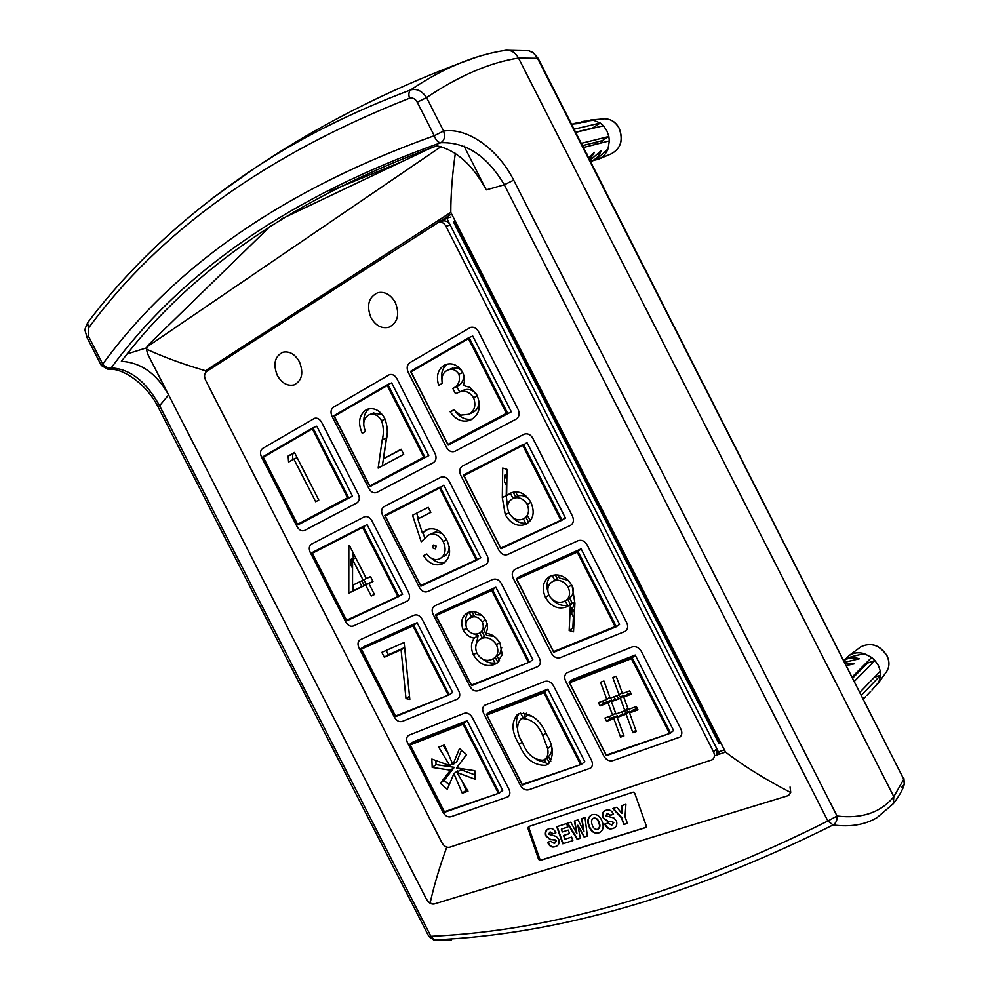 <?xml version="1.0" encoding="UTF-8"?>
<svg xmlns="http://www.w3.org/2000/svg" width="990" height="990" viewBox="0 0 990 990"><rect width="100%" height="100%" fill="white"/><g stroke="black" fill="none" stroke-linecap="round" stroke-linejoin="round"><path stroke-width="1.49" d="M891.829 804.858L893.327 803.707L893.809 796.69L518.525 58.088C489.976 62.469 459.323 75.636 426.579 97.589L417.248 102.218C415.243 98.715 412.644 97.391 409.464 98.245C408.437 94.322 408.821 91.563 410.603 89.954C426.962 78.953 442.926 70.228 458.506 63.744C474.829 57.012 490.644 52.52 505.964 50.267L528.982 50.787L532.991 52.532L538.115 58.311L518.525 58.088C515.468 52.606 511.286 50.007 505.964 50.267L504.937 50.416L505.964 50.267C511.286 50.007 515.468 52.606 518.525 58.088L893.809 796.69L903.759 779.217L904.291 784.315L901.803 787.186M528.982 50.787L533.857 53.373L537.434 58.101L903.759 779.217L538.115 58.311M277.324 375.42C281.841 383.192 287.422 386.335 294.092 384.887C302.037 380.704 303.806 372.995 299.413 361.771C294.958 354.111 289.439 350.93 282.868 352.242C274.725 356.388 272.881 364.11 277.324 375.42C281.841 383.192 287.422 386.335 294.092 384.887C302.037 380.704 303.806 372.995 299.413 361.771C294.958 354.111 289.439 350.93 282.868 352.242C274.725 356.388 272.881 364.11 277.324 375.42M370.928 317.592C375.581 325.586 381.496 328.841 388.711 327.344C397.72 322.839 399.923 314.572 395.332 302.519C390.753 294.649 384.924 291.369 377.846 292.681C368.589 297.124 366.288 305.427 370.928 317.592C375.581 325.586 381.496 328.841 388.711 327.344C397.72 322.839 399.923 314.572 395.332 302.519C390.753 294.649 384.924 291.369 377.846 292.681C368.589 297.124 366.288 305.427 370.928 317.592M205.561 380.123L441.986 842.787C444.126 846.326 446.713 847.799 449.757 847.217L712.602 759.615C714.644 757.598 714.941 754.974 713.493 751.757L445.97 226.252C444.139 223.059 441.738 221.698 438.768 222.156L206.638 371.423C204.299 373.403 203.94 376.311 205.561 380.123M713.493 751.757L716.785 748.675L450.215 225.015L445.97 226.252M508.971 789.302C510.394 792.507 510.122 794.982 508.155 796.74L450.883 816.775C447.814 817.406 445.215 815.946 443.062 812.382L407.583 742.946C406.098 739.58 406.42 737.055 408.536 735.372L464.236 713.295C467.416 712.491 470.126 713.914 472.354 717.577L508.971 789.302L472.354 717.577C470.126 713.914 467.416 712.491 464.236 713.295L408.536 735.372C406.42 737.055 406.098 739.58 407.583 742.946L443.062 812.382C445.215 815.946 447.814 817.406 450.883 816.775L508.155 796.74C510.122 794.982 510.394 792.507 508.971 789.302M591.525 760.394C592.985 763.661 592.676 766.223 590.622 768.104L528.685 789.81C525.393 790.503 522.621 789.005 520.369 785.305L483.565 713.196C482.056 709.731 482.415 707.107 484.667 705.301L544.859 681.429C548.287 680.538 551.17 681.999 553.497 685.81L591.525 760.394L553.497 685.81C551.17 681.999 548.287 680.538 544.859 681.429L484.667 705.301C482.415 707.107 482.056 709.731 483.565 713.196L520.369 785.305C522.621 789.005 525.393 790.503 528.685 789.81L590.622 768.104C592.676 766.223 592.985 763.661 591.525 760.394M680.897 729.098C682.382 732.402 682.048 735.075 679.92 737.08L612.711 760.679C609.159 761.446 606.202 759.912 603.851 756.075L565.624 681.058C564.065 677.519 564.486 674.772 566.874 672.841L632.127 646.94C635.827 645.963 638.909 647.46 641.347 651.408L680.897 729.098L641.347 651.408C638.909 647.46 635.827 645.963 632.127 646.94L566.874 672.841C564.486 674.772 564.065 677.519 565.624 681.058L603.851 756.075C606.202 759.912 609.159 761.446 612.711 760.679L679.92 737.08C682.048 735.075 682.382 732.402 680.897 729.098M458.815 691.057C460.338 694.559 459.966 697.195 457.702 698.965L402.175 721.438C399.18 722.205 396.606 720.819 394.453 717.267L358.937 647.745C357.378 644.094 357.786 641.433 360.174 639.738L414.154 615.186C417.273 614.245 419.933 615.594 422.161 619.245L458.815 691.057L422.161 619.245C419.933 615.594 417.273 614.245 414.154 615.186L360.174 639.738C357.786 641.433 357.378 644.094 358.937 647.745L394.453 717.267C396.606 720.819 399.18 722.205 402.175 721.438L457.702 698.965C459.966 697.195 460.338 694.559 458.815 691.057M539.439 658.226C540.998 661.827 540.577 664.575 538.164 666.48L478.158 690.785C474.928 691.626 472.193 690.203 469.953 686.528L433.113 614.32C431.504 610.545 431.974 607.749 434.548 605.929L492.847 579.422C496.2 578.383 499.034 579.756 501.361 583.556L539.439 658.226L501.361 583.556C499.034 579.756 496.2 578.383 492.847 579.422L434.548 605.929C431.974 607.749 431.504 610.545 433.113 614.32L469.953 686.528C472.193 690.203 474.928 691.626 478.158 690.785L538.164 666.48C540.577 664.575 540.998 661.827 539.439 658.226M626.72 622.685C628.316 626.373 627.846 629.256 625.284 631.311L560.216 657.669C556.726 658.598 553.818 657.15 551.48 653.326L513.191 578.222C511.545 574.311 512.102 571.379 514.862 569.436L578.024 540.701C581.65 539.562 584.682 540.961 587.12 544.908L626.72 622.685L587.12 544.908C584.682 540.961 581.65 539.562 578.024 540.701L514.862 569.436C512.102 571.379 511.545 574.311 513.191 578.222L551.48 653.326C553.818 657.15 556.726 658.598 560.216 657.669L625.284 631.311C627.846 629.256 628.316 626.373 626.72 622.685M408.61 592.688C410.219 596.5 409.749 599.297 407.175 601.079L353.418 625.989C350.485 626.893 347.948 625.581 345.807 622.029L310.241 552.432C308.632 548.621 309.078 545.837 311.578 544.092L364.233 516.867C367.228 515.963 369.79 517.263 371.918 520.802L408.61 592.688L371.918 520.802C369.79 517.263 367.228 515.963 364.233 516.867L311.578 544.092C309.078 545.837 308.632 548.621 310.241 552.432L345.807 622.029C347.948 625.581 350.485 626.893 353.418 625.989L407.175 601.079C409.749 599.297 410.219 596.5 408.61 592.688M487.29 555.935C488.949 559.894 488.392 562.827 485.62 564.733L427.569 591.636C424.413 592.626 421.715 591.29 419.475 587.615L382.586 515.32C380.927 511.36 381.447 508.439 384.145 506.571L441.033 477.168C444.25 476.178 446.96 477.514 449.163 481.165L487.29 555.935L449.163 481.165C446.96 477.514 444.25 476.178 441.033 477.168L384.145 506.571C381.447 508.439 380.927 511.36 382.586 515.32L419.475 587.615C421.715 591.29 424.413 592.626 427.569 591.636L485.62 564.733C488.392 562.827 488.949 559.894 487.29 555.935M572.468 516.149C574.175 520.245 573.532 523.339 570.537 525.393L507.647 554.536C504.244 555.625 501.373 554.264 499.034 550.452L460.709 475.25C458.989 471.129 459.608 468.06 462.54 466.043L524.168 434.189C527.633 433.125 530.516 434.486 532.818 438.261L572.468 516.149L532.818 438.261C530.516 434.486 527.633 433.125 524.168 434.189L462.54 466.043C459.608 468.06 458.989 471.129 460.709 475.25L499.034 550.452C501.373 554.264 504.244 555.625 507.647 554.536L570.537 525.393C573.532 523.339 574.175 520.245 572.468 516.149M358.343 494.208C359.989 498.156 359.494 501.064 356.858 502.932L304.351 530.541C301.542 531.37 299.116 530.083 297.099 526.692L261.496 457.009C259.875 453.185 260.283 450.326 262.709 448.433L314.498 418.325C317.307 417.644 319.671 418.943 321.601 422.223L358.343 494.208L321.601 422.223C319.671 418.943 317.307 417.644 314.498 418.325L262.709 448.433C260.283 450.326 259.875 453.185 261.496 457.009L297.099 526.692C299.116 530.083 301.542 531.37 304.351 530.541L356.858 502.932C359.494 501.064 359.989 498.156 358.343 494.208M435.068 453.519C436.776 457.628 436.194 460.684 433.323 462.689L376.608 492.513C373.601 493.404 371.04 492.092 368.936 488.59L331.996 416.208C330.338 412.236 330.808 409.229 333.444 407.199L389.441 374.666C392.436 373.96 394.923 375.284 396.903 378.663L435.068 453.519L396.903 378.663C394.923 375.284 392.436 373.96 389.441 374.666L333.444 407.199C330.808 409.229 330.338 412.236 331.996 416.208L368.936 488.59C371.04 492.092 373.601 493.404 376.608 492.513L433.323 462.689C436.194 460.684 436.776 457.628 435.068 453.519M518.141 409.464C519.899 413.746 519.23 416.976 516.112 419.129L454.657 451.44C451.415 452.405 448.705 451.069 446.527 447.443L408.152 372.153C406.432 368.008 406.989 364.84 409.848 362.662L470.596 327.381C473.789 326.663 476.4 328.024 478.442 331.477L518.141 409.464L478.442 331.477C476.4 328.024 473.789 326.663 470.596 327.381L409.848 362.662C406.989 364.84 406.432 368.008 408.152 372.153L446.527 447.443C448.705 451.069 451.415 452.405 454.657 451.44L516.112 419.129C519.23 416.976 519.899 413.746 518.141 409.464M716.785 748.675L717.131 754.9M442.542 221.079L443.025 220.943C445.995 220.485 448.396 221.847 450.215 225.015M612.538 828.568C609.172 829.67 606.561 828.185 604.692 824.088L608.021 823.037L611.684 825.103L613.379 822.702L612.278 821.725L607.328 821.205L602.675 817.344C601.821 813.533 602.947 811.169 606.029 810.241L606.128 810.204C609.283 809.177 611.746 810.538 613.503 814.3L610.162 815.376L607.08 813.632L605.831 815.81L613.887 817.988L616.572 821.205C617.376 825.029 616.226 827.417 613.107 828.37L612.946 828.383C609.593 829.496 606.981 828.011 605.125 823.952M580.35 838.233L577.108 839.26L567.32 823.309L570.822 822.17L576.935 833.766L574.349 821.019L577.95 819.856L583.989 831.513L581.501 818.705L585.016 817.567L587.367 836.018L584.112 837.045L577.838 825.276L580.35 838.233M555.043 846.71C551.851 847.762 549.363 846.289 547.594 842.292L550.737 841.29L554.227 843.332L555.823 841.017L554.784 840.052L550.069 839.508L545.651 835.721C544.834 831.959 545.911 829.657 548.893 828.803C551.888 827.826 554.239 829.174 555.922 832.85L552.754 833.865L549.821 832.145L548.633 834.248L556.293 836.439L558.843 839.582C559.635 843.332 558.533 845.646 555.563 846.537L555.464 846.537C552.284 847.588 549.809 846.128 548.027 842.156M646.173 827.293L541.283 859.963L539.785 858.924L528.932 827.912L529.205 826.39M572.864 840.597L562.753 843.789L556.739 826.737L566.602 823.544L567.839 827.046L561.33 829.15L562.332 831.996L568.285 830.078L569.522 833.592L563.558 835.498L564.882 839.223L571.626 837.082L572.864 840.597L562.753 843.789M598.715 832.924C594.223 833.877 590.906 831.563 588.765 825.969C586.897 820.289 588.06 816.54 592.243 814.721C596.735 813.706 600.076 816.02 602.267 821.638C604.098 827.108 603.058 830.82 599.136 832.776L599.123 832.751C594.631 833.704 591.315 831.39 589.174 825.784L588.765 825.969M627.413 823.371L623.861 824.497L621.485 817.889L612.81 808.533L616.77 807.246L621.893 813.458L621.943 805.575L625.915 804.276L625.037 816.75L627.413 823.371M634.726 793.238L633.216 792.149L528.586 826.588L527.93 828.308L538.61 859.431L540.206 860.421L645.827 827.541L646.284 825.833L634.726 793.238M446.775 847.131C439.572 866.906 434.004 885.617 430.081 903.239L434.214 903.981L787.199 795.935L434.214 903.981C431.244 904.476 428.695 902.979 426.591 899.489L430.081 903.239M270.493 226.005L147.943 345.374L146.483 349.161C164.427 357.365 184.09 364.555 205.45 370.73L450.809 212.38L725.521 752.091C744.121 766.26 765.839 779.724 790.688 792.495L790.057 786.988L790.738 792.346L789.352 794.685L787.199 795.935L789.5 794.537M725.521 752.091L714.396 755.803M719.421 741.708L718.257 742.104M724.395 749.888L718.418 751.88M464.087 146.211L486.313 189.894C472.614 164.736 456.155 150.047 436.912 145.852C297.05 196.763 191.874 268.587 121.386 361.325C141.038 362.55 156.767 373.737 168.597 394.874L426.591 899.489L147.498 353.628L146.483 349.161M450.809 212.38C450.784 194.399 452.282 174.723 455.313 153.363M454.422 221.092L720.262 743.354M453.952 222.861L454.992 222.193M438.731 222.168L451.576 213.889M206.044 371.894L205.45 370.73L210.264 369.084M430.984 147.869L281.445 218.976M554.858 843.084L555.823 841.017M556.244 840.844L554.784 840.052M555.192 839.879L550.069 839.508M550.49 839.334L545.651 835.721M546.072 835.548C545.243 832.231 546.059 830.028 548.522 828.939M555.91 832.813L552.754 833.865M553.163 833.691L550.242 831.971M556.108 846.302L555.464 846.537M563.162 843.616L557.172 826.601M567.827 827.009L561.33 829.15M569.51 833.555L563.558 835.498M580.338 838.184L577.108 839.26M577.529 839.074L567.753 823.173M574.769 820.883L576.935 833.766M581.922 818.569L583.989 831.513M587.355 835.968L584.112 837.045M584.521 836.872L577.838 825.276M589.174 825.784C587.404 820.66 588.283 817.022 591.81 814.881M597.985 829.15L598.059 829.125C600.064 827.813 600.447 825.635 599.197 822.579C598.183 819.312 596.425 817.814 593.926 818.099L593.431 818.297M593.505 818.26L593.406 818.297C591.352 819.584 590.956 821.774 592.218 824.856C593.208 828.11 594.965 829.62 597.465 829.36L597.638 829.298C599.655 827.999 600.039 825.809 598.789 822.752C597.774 819.485 596.005 817.988 593.505 818.26L593.926 818.099M612.365 824.831L613.379 822.702M613.788 822.529L612.278 821.725M612.686 821.552L607.328 821.205M607.736 821.032L602.675 817.344M603.096 817.183C602.229 813.792 603.083 811.515 605.67 810.377M613.491 814.263L610.162 815.376M610.57 815.203L607.501 813.458M613.689 828.123L612.946 828.383M627.4 823.321L623.861 824.497M624.257 824.311L621.485 817.889M621.893 817.715L613.255 808.397M622.339 805.439L621.893 813.458M526.371 713.196L527.472 715.349L525.603 716.735L523.611 712.812M525.603 716.735L522.943 717.589L520.653 713.109M519.28 713.543C531.172 712.862 540.243 719.779 546.492 734.271C553.62 746.113 554.227 756.014 548.274 763.958L545.688 765.32C533.882 765.629 525.022 758.649 519.119 744.406C511.682 732.439 511.088 722.49 517.325 714.545L519.28 713.543M519.02 713.641C516.347 717.527 515.778 722.304 517.312 727.959M536.432 759.664L546.096 763.005M551.306 745.841C552.296 750.47 551.368 754.009 548.522 756.459L544.859 759.38C547.742 756.892 548.658 753.303 547.631 748.613L542.829 735.607C538.152 724.358 531.209 718.678 521.978 718.542L520.554 719.297C515.988 725.794 516.706 733.714 522.683 743.057C527.101 754.293 533.957 760.011 543.238 760.221L544.859 759.38M548.46 756.509L550.811 761.112M527.472 715.349L533.041 716.488M522.274 784.983L486.412 714.335L489.827 711.872L547.854 689.188L543.943 692.777L486.857 715.04L522.274 784.983L581.316 764.379M522.287 784.464L581.476 764.342L584.781 761.607L547.854 689.188M546.641 757.956L549.586 762.77M549.24 763.055L545.688 765.32M522.175 742.054L519.119 744.406M547.519 763.847L546.666 764.107L544.401 759.677M523.846 717.156L521.978 718.542M545.923 733.194L542.829 735.607M551.269 745.73L547.631 748.613M315.662 501.732L293.882 459.075L288.597 462.07L288.127 456.056L294.476 452.43L318.792 500.049L315.662 501.732M294.723 452.925L292.458 454.212L292.879 459.645M297.866 524.935L352.489 496.126L316.8 426.22L312.865 427.841L312.345 428.893L263.315 457.232L297.619 524.849L352.489 496.126M262.956 456.712L312.865 427.841L262.956 456.712L263.315 457.232M297.569 524.292L347.502 497.76L348.703 497.933L312.914 427.816M297.149 457.665L293.882 459.075M292.458 454.212L288.127 456.056M382.214 439.808C383.959 433.632 383.749 427.247 381.558 420.663C378.291 415.33 374.294 413.313 369.579 414.612L368.317 415.194C363.404 418.745 362.464 424.153 365.52 431.442L362.216 433.298C357.736 423.002 358.962 415.243 365.904 410.021L367.773 409.155C374.542 407.459 380.197 410.528 384.739 418.362C387.597 425.898 388.08 433.249 386.199 440.414L383.551 458.741L401.111 449.225L403.71 454.336L378.143 468.097L382.214 439.808L386.409 437.939L382.375 465.82M373.205 413.09L382.276 414.525M387.003 433.892L386.409 437.939M401.247 449.497L383.551 458.741M369.468 408.684C365.397 411.555 363.516 416.06 363.825 422.198M370.161 486.536L428.769 455.623L391.693 382.932L387.832 384.491L387.3 385.568L334.335 416.184L369.926 486.461L428.769 455.623M333.939 415.664L387.832 384.491L333.976 415.639L334.335 416.184M369.901 485.855L423.819 457.194L425.069 457.38L387.882 384.466M385.11 419.141L381.558 420.663M368.701 408.858L365.904 410.021M452.814 388.427C458.444 385.815 460.474 381.051 458.914 374.171C455.969 369.901 452.442 368.478 448.346 369.901L446.639 370.681C442.641 373.267 441.181 377.487 442.27 383.34L438.681 385.357C436.033 376.386 437.766 369.74 443.904 365.434L445.97 364.481C452.529 362.55 458.061 365.1 462.578 372.129C464.83 376.794 465.053 381.224 463.233 385.432L469.904 387.387L477.044 395.233C481.363 406.321 479.469 414.439 471.364 419.587L469.668 420.379C462.219 422.606 455.722 419.748 450.178 411.778L453.779 409.811L460.548 415.169L468.74 414.278C474.643 410.974 476.264 405.442 473.591 397.708C469.272 391.533 464.248 389.763 458.506 392.411L455.499 393.698L452.814 388.427L456.935 386.669L459.608 391.916L462.615 390.629C467.218 388.389 471.686 389.33 476.029 393.438M451.589 368.565L457.009 367.859L461.427 370.211M463.976 375.73C463.493 381.014 461.154 384.664 456.935 386.669M479.111 401.383C478.95 406.704 476.846 410.392 472.812 412.422L468.332 414.488M456.043 412.224C460.894 418.077 466.364 420.317 472.44 418.943M447.542 364.06C442.691 367.513 440.835 372.809 441.973 379.974M448.272 445.067L511.335 411.791L472.775 336.068L469.012 337.541L468.456 338.667L411.085 371.832L448.049 444.993L511.335 411.791M468.988 337.565L410.615 371.312L411.085 371.832M448.037 444.324L506.447 413.275L507.746 413.474L469.062 337.516M462.775 372.549L458.914 374.171M477.415 396.012L473.591 397.708M472.812 412.422L468.74 414.278M454.014 410.07L450.178 411.778M446.96 364.184L443.904 365.434M371.238 596.042L365.632 585.053L348.789 593.159L348.839 545.911L349.482 545.577L366.35 578.606L370.507 576.601L373.007 581.501L368.849 583.506L374.468 594.507L371.238 596.042L374.356 594.285M352.985 552.42L353.356 559.065M363.912 579.744L366.312 584.434L369.827 582.962M352.923 585.115L352.91 590.894L361.894 586.563M346.834 620.804L398.995 596.425L363.243 526.395L311.937 552.89L346.574 620.26L402.621 594.334L366.981 524.502L362.674 527.472L312.357 553.237L346.611 620.742L398.933 596.45M361.833 580.796L364.271 585.56L366.312 584.434M364.271 585.56L361.956 586.674L359.519 581.922M352.91 590.894L348.789 593.159M369.728 582.788L365.632 585.053M372.884 581.266L368.849 583.506M352.972 558.311L350.906 559.399L352.576 562.667M352.564 568.297L350.893 565.03L350.906 559.399M366.275 578.457L363.132 580.165L352.576 559.486L352.539 585.3L363.132 580.165M355.732 557.816L352.576 559.486M433.125 545.243L432.63 547.817L435.315 548.831L435.81 546.245L433.038 545.317M435.563 548.67L436.219 546.022L433.546 545.007M428.348 535.144L421.22 541.802L412.558 515.245L428.249 507.325L430.848 512.424L417.805 518.97L422.371 532.954L426.381 529.774C434.449 526.903 441.255 530.318 446.799 540.033C451.589 550.848 450.227 558.731 442.691 563.706L442.183 563.954C435.142 566.416 428.893 563.644 423.423 555.662L426.839 554.016C430.774 559.078 435.093 560.674 439.808 558.793C445.438 555.241 446.577 549.487 443.211 541.53C439.028 534.711 434.065 532.583 428.348 535.144L435.637 531.939L442.097 533.424M416.654 513.179L418.436 518.636M422.99 532.62L424.685 537.805M449.188 546.715C449.101 551.467 447.307 554.734 443.805 556.541M431.677 558.484C436.083 562.32 440.55 563.545 445.055 562.147M428.274 529.019L422.371 532.954M417.805 518.97L430.811 512.35M420.75 585.511L480.831 557.754L443.817 485.137L439.572 488.107L385.246 515.926L420.775 586.08L477.242 559.833M477.291 559.808L440.154 486.981L384.85 515.32L385.246 515.926M446.601 539.661L443.211 541.53M444.065 562.889L442.183 563.954M515.505 491.807L517.683 496.064L515.728 497.141L513.179 492.129M527.67 523.252L525.999 523.908L523.45 518.909M524.935 518.018L526.061 517.436L528.648 522.497M525.814 524.341C517.634 527.125 510.791 523.933 505.284 514.75L502.314 497.648L502.71 468.035L507.016 469.384L506.645 495.644L510.679 493.045C518.673 490.161 525.405 493.23 530.9 502.264C535.107 512.412 533.412 519.762 525.814 524.341L527.571 523.326M526.061 517.436L528.004 516.335L530.269 520.777M517.683 496.064C521.557 494.827 525.306 495.817 528.945 499.071M506.397 485.446L506.261 495.52L507.647 508.674M512.585 517.473C516.483 521.631 520.839 523.549 525.653 523.227M506.632 469.272L506.93 474.977M500.891 548.014L565.5 518.154L526.989 442.53L522.844 445.475L463.988 475.608L500.891 548.646L562.023 520.196M501.076 548.695L562.072 520.171L523.45 444.312L463.518 475.014L463.988 475.608M508.885 512.746L505.284 514.75M513.03 498.453L510.394 493.28L510.964 492.921M510.531 493.54L506.645 495.644M506.558 474.235L504.578 475.262L506.868 479.742M506.769 486.177L504.492 481.709L504.578 475.262M513.872 497.995L515.728 497.141M514.553 497.624L512.585 498.7C507.511 501.645 506.348 506.472 509.083 513.154C513.043 519.193 517.782 521.136 523.326 518.97C528.487 516.038 529.798 511.162 527.262 504.368C523.104 498.23 518.216 496.337 512.585 498.7M530.925 502.326L527.262 504.368M405.987 698.581L401.086 649.824L384.318 657.199L381.843 652.361L404.143 642.473L409.835 699.435L405.987 698.581L409.514 696.242M386.137 650.455L388.328 654.724L404.65 647.534M395.542 716.537L360.917 648.747L364.629 646.297L417.099 622.685L412.941 625.94L361.35 649.131L395.542 716.537L449.076 694.856M395.53 716.03L449.163 694.832L452.702 692.418L417.099 622.685M388.328 654.724L384.318 657.199M404.65 647.609L401.086 649.824M463.271 630.172C460.338 622.401 461.637 616.708 467.156 613.082L468.233 612.538C475.014 610.162 480.917 612.798 485.954 620.445C488.132 625.333 488.021 629.603 485.607 633.241C491.609 633.798 496.411 637.09 500.012 643.141L502.227 654.687L496.757 663.3L494.443 664.476C486.325 667.421 479.321 664.216 473.43 654.848C470.596 648.376 470.881 642.795 474.26 638.129C469.668 637.498 466.005 634.85 463.271 630.172L466.5 628.118M474.594 611.771L476.066 614.666L481.66 615.112M487.204 623.75L483.986 630.209L486.672 635.469L494.022 636.273M497.203 656.11L499.628 660.85M468.938 612.253C466.043 615.174 465.015 619.096 465.869 624.034M472.304 633.427L478.145 635.605L475.584 647.497M483.293 659.501C487.142 662.496 491.04 663.609 494.975 662.867M471.549 685.587L435.6 615.136L439.226 612.723L495.866 587.231L491.795 590.498L436.083 615.545L471.549 685.587L529.316 662.174M471.549 685.043L529.415 662.137L532.843 659.748L495.866 587.231M478.145 635.605L474.26 638.129M476.636 652.732L473.43 654.848M495.297 657.397L497.871 662.459L494.443 664.476M496.361 663.176L495.322 663.56L492.958 658.919M471.945 611.622L474.581 616.795M481.833 631.014L485.224 637.659M482.266 637.944L479.717 632.969C483.269 630.618 484.147 626.905 482.316 621.831C478.814 617.055 474.915 615.669 470.621 617.686L469.656 618.168C466.043 620.322 465.09 623.836 466.785 628.724C470.324 633.513 474.334 635.073 478.826 633.427L482.056 631.459M471.562 616.968L469.124 612.191M473.963 615.582L470.621 617.686M485.558 619.752L482.316 621.831M501.732 647.534L499.863 653.784L493.54 658.585C497.97 655.64 498.948 651.024 496.473 644.738C492.141 638.525 487.142 636.434 481.486 638.451L480.299 639.045C475.608 642.126 474.507 646.953 477.007 653.524C481.313 659.798 486.276 661.753 491.906 659.414L493.54 658.585M484.593 636.422L481.486 638.451M499.715 642.584L496.473 644.738M550.861 575.858C559.288 573.161 566.391 576.502 572.146 585.882L574.905 603.158L573.519 631.818L569.163 630.531L570.401 604.704L566.107 607.019C557.877 609.63 550.997 606.425 545.441 597.428C541.505 588.208 542.879 581.241 549.561 576.539L550.861 575.858M573.012 587.825C573.878 592.366 572.74 595.77 569.621 598.01L572.307 603.281L574.126 602.192L573.915 606.449L574.683 607.947M557.84 574.881L559.461 578.061L568.161 580.338M551.17 575.747C547.136 579.744 546.022 585.028 547.817 591.599M552.408 599.643C557.024 604.333 562.035 606.202 567.443 605.261M573.408 616.956L572.864 627.945L573.693 628.192M553.658 652.163L516.273 578.828L519.8 576.452L581.13 548.844L577.17 552.135L516.817 579.261L553.658 652.163L616.201 626.781M553.682 651.568L615.062 626.546L616.3 626.757L619.591 624.368L581.13 548.844M548.906 595.163L545.441 597.428M567.604 598.962L570.45 604.543L566.107 607.019M567.975 605.756L565.228 600.905M570.45 604.543L572.307 603.281M574.126 602.192L570.401 604.704M573.915 606.449L572.059 607.712L574.46 612.426M572.864 627.945L569.163 630.531M574.163 618.453L571.762 613.738L572.059 607.712M555.291 574.782L558.137 580.375M554.734 580.326L552.21 575.363M549.079 595.534C553.311 601.673 558.335 603.64 564.139 601.45L565.5 600.744C569.794 597.725 570.673 593.233 568.136 587.243C563.991 581.105 559.065 579.088 553.348 581.217L552.296 581.761C547.767 584.793 546.703 589.384 549.079 595.534M557.123 578.791L553.348 581.217M571.626 584.954L568.136 587.243M631.36 694.188L623.75 697.034L628.291 709.471L636.298 706.538L637.981 709.842L629.541 712.924L636.323 731.548L632.907 732.761L626.138 714.174L617.203 717.441L623.96 735.954L620.594 737.154L613.837 718.666L606.61 721.314L604.952 718.047L612.587 715.25L608.083 702.9L600.064 705.895L598.406 702.628L606.833 699.46L600.546 682.271L603.9 680.984L610.174 698.21L619.096 694.856L612.798 677.568L616.188 676.257L622.487 693.582L629.677 690.884L631.36 694.188M618.973 694.893L620.012 696.935L623.91 695.475L624.319 696.589M626.41 709.484L627.697 712.008L629.665 711.29L630.098 712.478M629.541 712.924L633.068 710.04L637.288 708.494M623.75 697.034L627.289 694.2L630.717 692.926M602.625 701.044L603.653 703.061L611.659 700.066L612.055 701.155M609.184 716.5L610.174 718.431L617.389 715.782L617.81 716.946M617.203 717.441L622.76 713.815M606.363 755.556L569.077 682.06L572.369 679.598L635.209 655.034L631.41 658.659L569.584 682.778L606.363 755.556L670.304 733.231M606.4 754.999L670.453 733.194L673.608 730.459L635.209 655.034M622.091 692.48L619.096 694.856M609.791 697.133L606.833 699.46M603.653 703.061L600.064 705.895M611.659 700.066L608.083 702.9M615.533 712.862L612.587 715.25M610.174 718.431L606.61 721.314M617.389 715.782L613.837 718.666M623.514 734.704L620.594 737.154M624.603 710.832L625.928 713.443L627.697 712.008M625.928 713.443L623.094 714.483L621.769 711.872M629.665 711.29L626.138 714.174M635.865 730.274L632.907 732.761M616.881 695.685L618.564 698.977M615.731 700.041L614.06 696.75M623.91 695.475L620.359 698.309L611.436 701.638L615.087 698.779M627.858 708.308L624.888 710.721L620.359 698.309M611.436 701.638L615.953 714.013L624.888 710.721M432.209 767.436L431.85 759.033L449.819 765.666L438.719 747.128L444.423 744.938L452.937 764.602L459.471 748.564L466.562 754.566L456.539 767.943L474.804 770.69L475.126 779.229L456.984 772.522L468.035 791.171L462.268 793.225L453.903 773.66L447.294 789.277L440.303 783.288L450.5 770.183L432.209 767.436L436.046 764.614L454.311 767.337L444.114 780.417L449.2 784.773M435.872 760.518L436.046 764.614M453.903 773.66L457.702 770.802L458.085 771.693M462.194 781.308L466.043 790.317L467.268 789.884M456.984 772.522L460.783 769.676L474.953 774.898M461.451 750.247L456.749 761.768L452.937 764.602M443.198 745.408L448.371 754.034M444.423 812.208L409.897 744.208L413.399 741.758L467.156 720.745L463.147 724.284L410.281 744.913L444.423 812.208L499.133 793.139M444.423 811.738L499.282 793.101L502.71 790.404L467.156 720.745M452.529 763.661L449.819 765.666M454.311 767.337L450.5 770.183M444.114 780.417L440.303 783.288M466.043 790.317L462.268 793.225M719.532 754.095L446.75 218.196L442.047 221.215M719.099 743.75L453.395 221.748M446.75 218.196L450.97 216.996M401.853 161.717L330.115 191.12M893.809 796.69L893.327 803.707L877.004 817.653C864.913 824.806 850.274 827.244 833.085 824.955C836.018 823.111 837.342 820.141 837.045 816.032C861.832 818.99 880.754 812.543 893.809 796.69M146.644 347.837L127.425 353.851M409.464 98.245C266.496 154.638 159.489 231.301 88.419 328.235L88.457 336.179L87.12 337.701C84.571 327.851 83.952 331.625 87.652 322.715L87.739 322.604M210.833 199.398L254.059 168.572C316.342 126.683 384.491 91.736 458.506 63.744L476.858 57.036M88.419 328.235L87.652 322.715C130.853 265.419 186.318 214.038 254.059 168.572C299.958 138.117 352.143 111.919 410.603 89.954C416.716 88.345 422.049 90.882 426.579 97.589L443.619 131.076C468.072 127.166 498.713 150.072 513.686 180.155L837.045 816.032L827.863 820.995L833.085 824.955C689.659 896.358 556.776 934.659 434.412 939.857L430.91 936.305C552.828 930.909 685.142 892.473 827.863 820.995L504.306 184.784C487.191 155.962 466.03 141.941 440.822 142.733C293.052 194.993 183.175 270.06 111.189 367.921C130.098 368.837 146.273 381.534 159.737 405.999L430.91 936.305L428.769 936.293L433.509 939.807L451.168 940.079L433.868 939.857M88.457 336.179L102.737 364.11C105.262 367.067 108.083 368.342 111.189 367.921L108.158 369.357L101.376 365.558L87.12 337.701M168.597 394.874L158.276 407.323C147.374 384.937 122.859 367.463 108.529 369.32M486.313 189.894L504.306 184.784L513.686 180.155M101.376 365.558L102.737 364.11C174.871 265.134 285.38 189.003 434.288 135.717L443.619 131.076C445.351 136.694 444.423 140.58 440.822 142.733C438.025 142.609 435.848 140.271 434.288 135.717L417.248 102.218M579.15 122.463L586.699 121.832L575.586 123.193M572.158 124.059L579.756 123.428L571.564 124.158M571.96 124.938L572.715 125.049L572.022 125.074M581.316 143.364L608.85 136.496L606.821 130.692L603.393 125.767L575.722 132.351M574.113 129.183L600.262 123.045L603.393 125.767M586.043 120.879L593.554 120.248L600.262 123.045L592.23 128.193L575.611 132.14M593.554 120.248L582.528 121.597M602.168 142.733L602.18 140.667L582.466 145.641M582.652 145.592L583.704 147.423M594.668 142.56L595.807 144.342M597.935 143.81L596.574 142.09M600.373 141.125L601.722 142.845M590.622 161.419L591.933 161.061C595.411 160.095 600.782 155.999 608.046 148.797L609.333 140.914L583.419 147.498M589.978 160.405L601.289 150.554C599.148 156.123 595.559 159.749 590.51 161.457M588.642 157.781L594.433 152.349L589.656 159.761M587.033 154.613L587.503 154.155L587.206 154.947M602.291 140.654L608.85 136.496L609.333 140.914M608.046 148.797C606.041 154.032 602.687 157.559 597.997 159.39L594.099 160.244M592.849 128.279L592.23 128.193M844.024 660.516C848.455 657.645 853.578 657.051 859.382 658.746L844.903 662.236M845.324 663.077L854.246 663.845L846.549 665.49M860.075 692.109L880.333 671.146L878.415 665.552L874.925 660.491L854.519 681.17M852.328 676.863L871.633 657.459L874.925 660.491L867.599 663.053L852.86 677.915M845.646 658.944L849.284 655.429C853.689 652.62 858.738 652.051 864.468 653.722L871.633 657.459M864.468 653.722C854.147 655.726 847.588 657.645 844.804 659.488L844.433 659.847M852.563 676.628L853.244 677.519M861.461 667.681L862.117 668.584M863.441 667.26L862.822 666.32M865.644 663.473L866.262 664.414M872.017 690.005L878.86 682.073L880.654 675.217L861.572 695.054M866.955 695.302L870.705 691.329M863.527 698.903L865.631 696.626M863.305 698.482L863.713 697.913L863.354 698.569M880.333 671.146L880.654 675.217L874.294 677.395M878.86 682.073L875.705 686.095M867.599 663.053L866.696 662.421M146.904 346.995L441.057 146.631M527.93 828.308L528.932 827.912M538.61 859.431L539.785 858.924M540.206 860.421L541.283 859.963M580.326 764.132L543.943 692.777M522.262 784.575L486.733 714.978M486.412 714.335L544.512 691.651L581.563 764.292M347.502 497.76L312.345 428.893M297.569 524.341L263.266 457.207M423.819 457.194L387.3 385.568M369.876 485.979L334.224 416.122M506.447 413.275L468.456 338.667M448 444.547L410.887 371.733M397.782 596.252L362.674 527.472M476.054 559.635L439.572 488.107M420.738 585.635L385.122 515.864M560.786 519.985L522.844 445.475M500.853 548.225L463.778 475.497M506.261 495.52L502.314 497.648M448.012 694.646L412.941 625.94M395.53 716.079L361.313 649.106M360.991 648.475L413.498 624.851L449.213 694.807M528.227 661.951L491.795 590.498M471.525 685.167L435.959 615.483M435.662 614.889L492.377 589.384L529.464 662.112M615.062 626.546L577.17 552.135M553.633 651.779L516.619 579.15M516.335 578.606L577.764 550.972L616.337 626.732M669.265 732.984L631.41 658.659M606.35 755.197L569.374 682.654M569.077 682.06L632.004 657.484L670.539 733.145M498.18 792.903L463.147 724.284M444.423 811.775L410.244 744.888M409.897 744.208L463.704 723.195L499.368 793.064M590.337 120.05L604.37 118.788C610.781 118.812 615.743 121.98 619.22 128.279C623.576 140.023 620.879 148.55 611.152 153.883C620.804 148.624 623.452 140.085 619.096 128.267C615.594 121.968 610.694 118.812 604.37 118.788L603.12 118.899M849.284 655.429L860.867 646.804C871.126 642.027 879.825 644.973 886.966 655.627C889.886 661.889 889.565 667.508 886.013 672.47C889.527 667.594 889.824 662.025 886.916 655.751C879.714 645.059 871.027 642.077 860.867 646.804L859.827 647.571M893.624 803.336C899.378 795.675 902.929 789.339 904.291 784.315M904.39 784.006L903.895 778.388M438.768 222.156L443.025 220.943M581.439 764.354L522.398 785.021M522.918 717.54L520.554 719.297M297.619 524.849L262.907 456.91M369.926 486.461L333.89 415.837M369.579 414.612L373.824 412.83M448.049 444.993L410.578 371.473M410.615 371.312L469.012 337.541M448.346 369.901L452.492 368.193M458.506 392.411L462.615 390.629M469.668 420.379L471.153 419.698M346.611 620.742L311.937 552.89M312.011 552.643L363.231 526.408M420.775 586.08L384.776 515.555M477.279 559.82L420.985 586.142M384.838 515.332L440.142 486.993M500.891 548.646L463.456 475.212M463.518 475.014L523.425 444.324M449.163 694.832L395.728 716.587M529.415 662.137L471.723 685.637M496.757 663.3L497.723 662.644M469.656 618.168L473.554 615.718M480.299 639.045L484.16 636.521M616.3 626.757L553.806 652.212M569.51 605.261L573.222 602.749M552.296 581.761L554.685 580.214M565.5 600.744L567.753 599.247M670.416 733.206L606.474 755.593M499.245 793.114L444.572 812.258M428.769 936.293L158.276 407.323M584.508 121.139L581.452 121.844M577.591 122.735L574.485 123.441M611.152 153.883L599.272 158.858M844.804 659.488L843.926 660.33M886.013 672.47L878.118 683.323"/></g></svg>
